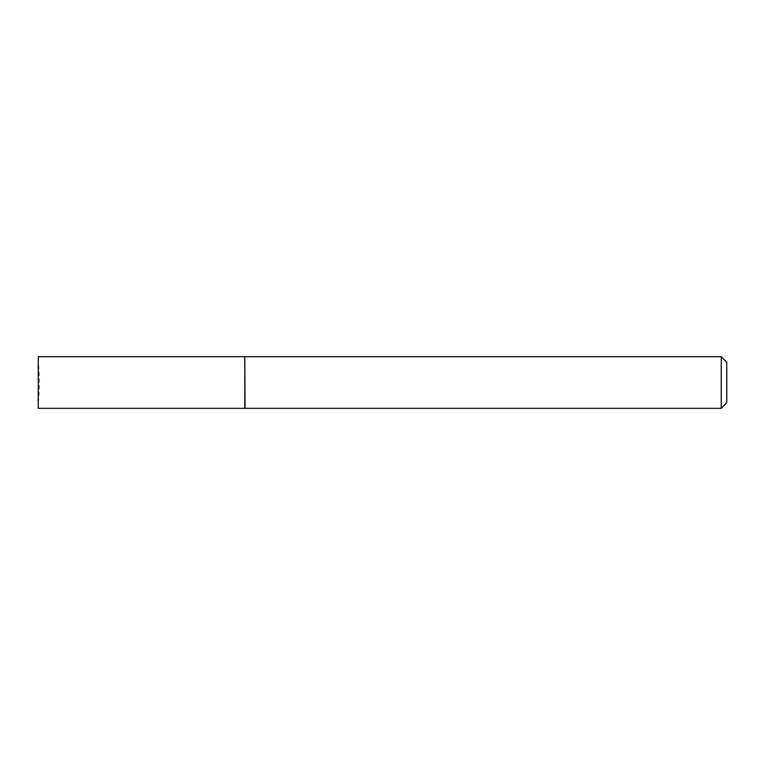 <?xml version="1.0" encoding="UTF-8"?>
<svg xmlns="http://www.w3.org/2000/svg" width="765" height="765" viewBox="0 0 765 765"><rect width="100%" height="100%" fill="white"/><g stroke="black" fill="none" stroke-linecap="round" stroke-linejoin="round"><path stroke-width="0.57" stroke-dasharray="3.83 2.87" d="M38.25 408.319L38.25 356.681L39.608 382.5L38.25 408.319M244.8 408.319L244.8 356.681M244.8 382.5L244.8 408.041L244.8 382.5M245.077 408.319L245.077 356.681M721.242 408.319L721.242 356.681M726.75 402.811L726.75 362.189"/><path stroke-width="1.15" d="M38.25 382.5L38.25 408.319L244.8 408.319L244.8 356.681L38.25 356.681L38.25 382.5M244.8 356.959L245.077 408.319L721.242 408.319L721.242 356.681L726.75 362.189L726.75 402.811L721.242 408.319M245.077 356.681L721.242 356.681"/></g></svg>
